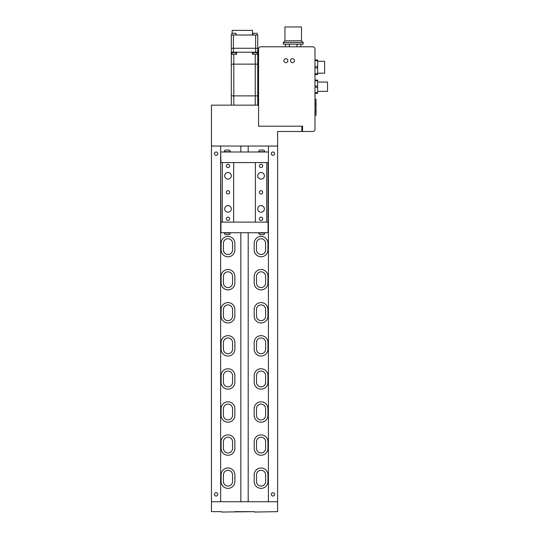 <?xml version="1.0" encoding="UTF-8"?>
<svg xmlns="http://www.w3.org/2000/svg" width="539" height="539" viewBox="0 0 539 539"><rect width="100%" height="100%" fill="white"/><g stroke="black" fill="none" stroke-linecap="round" stroke-linejoin="round"><path stroke-width="0.81" d="M248.203 501.728L248.203 232.713M248.203 151.998L248.203 146.042M240.845 501.728L240.845 232.713M240.845 151.998L240.845 146.042M254.448 511.652L254.448 512.05L277.605 511.652L277.605 501.728L211.443 501.728L211.443 511.652L221.367 511.652L221.367 512.05L254.448 511.652L234.6 511.652M265.633 249.914A4.568 4.568 0 0 1 261.065 254.482A4.568 4.568 0 0 1 256.497 249.914L256.497 243.298A4.568 4.568 0 0 1 261.065 238.737A4.568 4.568 0 0 1 265.633 243.298L265.633 249.914M232.552 249.914A4.568 4.568 0 0 1 227.984 254.482A4.568 4.568 0 0 1 223.416 249.914L223.416 243.298A4.568 4.568 0 0 1 227.984 238.737A4.568 4.568 0 0 1 232.552 243.298L232.552 249.914M265.633 282.995A4.568 4.568 0 0 1 261.065 287.563A4.568 4.568 0 0 1 256.497 282.995L256.497 276.379A4.568 4.568 0 0 1 261.065 271.818A4.568 4.568 0 0 1 265.633 276.379L265.633 282.995M232.552 282.995A4.568 4.568 0 0 1 227.984 287.563A4.568 4.568 0 0 1 223.416 282.995L223.416 276.379A4.568 4.568 0 0 1 227.984 271.818A4.568 4.568 0 0 1 232.552 276.379L232.552 282.995M265.633 316.076A4.568 4.568 0 0 1 261.065 320.644A4.568 4.568 0 0 1 256.497 316.076L256.497 309.46A4.568 4.568 0 0 1 261.065 304.899A4.568 4.568 0 0 1 265.633 309.46L265.633 316.076M232.552 316.076A4.568 4.568 0 0 1 227.984 320.644A4.568 4.568 0 0 1 223.416 316.076L223.416 309.46A4.568 4.568 0 0 1 227.984 304.899A4.568 4.568 0 0 1 232.552 309.46L232.552 316.076M265.633 349.157A4.568 4.568 0 0 1 261.065 353.725A4.568 4.568 0 0 1 256.497 349.157L256.497 342.541A4.568 4.568 0 0 1 261.065 337.98A4.568 4.568 0 0 1 265.633 342.541L265.633 349.157M232.552 349.157A4.568 4.568 0 0 1 227.984 353.725A4.568 4.568 0 0 1 223.416 349.157L223.416 342.541A4.568 4.568 0 0 1 227.984 337.98A4.568 4.568 0 0 1 232.552 342.541L232.552 349.157M265.633 382.239A4.568 4.568 0 0 1 261.065 386.807A4.568 4.568 0 0 1 256.497 382.239L256.497 375.622A4.568 4.568 0 0 1 261.065 371.061A4.568 4.568 0 0 1 265.633 375.622L265.633 382.239M232.552 382.239A4.568 4.568 0 0 1 227.984 386.807A4.568 4.568 0 0 1 223.416 382.239L223.416 375.622A4.568 4.568 0 0 1 227.984 371.061A4.568 4.568 0 0 1 232.552 375.622L232.552 382.239M265.633 415.32A4.568 4.568 0 0 1 261.065 419.888A4.568 4.568 0 0 1 256.497 415.32L256.497 408.703A4.568 4.568 0 0 1 261.065 404.142A4.568 4.568 0 0 1 265.633 408.703L265.633 415.32M232.552 415.32A4.568 4.568 0 0 1 227.984 419.888A4.568 4.568 0 0 1 223.416 415.32L223.416 408.703A4.568 4.568 0 0 1 227.984 404.142A4.568 4.568 0 0 1 232.552 408.703L232.552 415.32M265.633 448.401A4.568 4.568 0 0 1 261.065 452.969A4.568 4.568 0 0 1 256.497 448.401L256.497 441.785A4.568 4.568 0 0 1 261.065 437.223A4.568 4.568 0 0 1 265.633 441.785L265.633 448.401M232.552 448.401A4.568 4.568 0 0 1 227.984 452.969A4.568 4.568 0 0 1 223.416 448.401L223.416 441.785A4.568 4.568 0 0 1 227.984 437.223A4.568 4.568 0 0 1 232.552 441.785L232.552 448.401M265.633 481.482A4.568 4.568 0 0 1 261.065 486.05A4.568 4.568 0 0 1 256.497 481.482L256.497 474.866A4.568 4.568 0 0 1 261.065 470.304A4.568 4.568 0 0 1 265.633 474.866L265.633 481.482M232.552 481.482A4.568 4.568 0 0 1 227.984 486.05A4.568 4.568 0 0 1 223.416 481.482L223.416 474.866A4.568 4.568 0 0 1 227.984 470.304A4.568 4.568 0 0 1 232.552 474.866L232.552 481.482M226.771 205.817A4.568 4.568 0 0 1 229.196 205.817M259.852 205.817A4.568 4.568 0 0 1 262.277 205.817M226.771 172.736A4.568 4.568 0 0 1 229.196 172.736M259.852 172.736A4.568 4.568 0 0 1 262.277 172.736M221.105 474.866L221.105 481.482A6.879 6.879 0 0 0 227.984 488.361A6.879 6.879 0 0 0 234.863 481.482L234.863 474.866A6.879 6.879 0 0 0 227.984 467.987A6.879 6.879 0 0 0 221.105 474.866M254.186 474.866L254.186 481.482A6.879 6.879 0 0 0 261.065 488.361A6.879 6.879 0 0 0 267.944 481.482L267.944 474.866A6.879 6.879 0 0 0 261.065 467.987A6.879 6.879 0 0 0 254.186 474.866M221.105 441.785L221.105 448.401A6.879 6.879 0 0 0 227.984 455.28A6.879 6.879 0 0 0 234.863 448.401L234.863 441.785A6.879 6.879 0 0 0 227.984 434.906A6.879 6.879 0 0 0 221.105 441.785M254.186 441.785L254.186 448.401A6.879 6.879 0 0 0 261.065 455.28A6.879 6.879 0 0 0 267.944 448.401L267.944 441.785A6.879 6.879 0 0 0 261.065 434.906A6.879 6.879 0 0 0 254.186 441.785M221.105 408.703L221.105 415.32A6.879 6.879 0 0 0 227.984 422.199A6.879 6.879 0 0 0 234.863 415.32L234.863 408.703A6.879 6.879 0 0 0 227.984 401.824A6.879 6.879 0 0 0 221.105 408.703M254.186 408.703L254.186 415.32A6.879 6.879 0 0 0 261.065 422.199A6.879 6.879 0 0 0 267.944 415.32L267.944 408.703A6.879 6.879 0 0 0 261.065 401.824A6.879 6.879 0 0 0 254.186 408.703M221.105 375.622L221.105 382.239A6.879 6.879 0 0 0 227.984 389.124A6.879 6.879 0 0 0 234.863 382.239L234.863 375.622A6.879 6.879 0 0 0 227.984 368.743A6.879 6.879 0 0 0 221.105 375.622M254.186 375.622L254.186 382.239A6.879 6.879 0 0 0 261.065 389.124A6.879 6.879 0 0 0 267.944 382.239L267.944 375.622A6.879 6.879 0 0 0 261.065 368.743A6.879 6.879 0 0 0 254.186 375.622M221.105 342.541L221.105 349.157A6.879 6.879 0 0 0 227.984 356.043A6.879 6.879 0 0 0 234.863 349.157L234.863 342.541A6.879 6.879 0 0 0 227.984 335.662A6.879 6.879 0 0 0 221.105 342.541M254.186 342.541L254.186 349.157A6.879 6.879 0 0 0 261.065 356.043A6.879 6.879 0 0 0 267.944 349.157L267.944 342.541A6.879 6.879 0 0 0 261.065 335.662A6.879 6.879 0 0 0 254.186 342.541M221.105 309.46L221.105 316.076A6.879 6.879 0 0 0 227.984 322.962A6.879 6.879 0 0 0 234.863 316.076L234.863 309.46A6.879 6.879 0 0 0 227.984 302.581A6.879 6.879 0 0 0 221.105 309.46M254.186 309.46L254.186 316.076A6.879 6.879 0 0 0 261.065 322.962A6.879 6.879 0 0 0 267.944 316.076L267.944 309.46A6.879 6.879 0 0 0 261.065 302.581A6.879 6.879 0 0 0 254.186 309.46M221.105 276.379L221.105 282.995A6.879 6.879 0 0 0 227.984 289.881A6.879 6.879 0 0 0 234.863 282.995L234.863 276.379A6.879 6.879 0 0 0 227.984 269.5A6.879 6.879 0 0 0 221.105 276.379M254.186 276.379L254.186 282.995A6.879 6.879 0 0 0 261.065 289.881A6.879 6.879 0 0 0 267.944 282.995L267.944 276.379A6.879 6.879 0 0 0 261.065 269.5A6.879 6.879 0 0 0 254.186 276.379M221.105 243.298L221.105 249.914A6.879 6.879 0 0 0 227.984 256.8A6.879 6.879 0 0 0 234.863 249.914L234.863 243.298A6.879 6.879 0 0 0 227.984 236.419A6.879 6.879 0 0 0 221.105 243.298M254.186 243.298L254.186 249.914A6.879 6.879 0 0 0 261.065 256.8A6.879 6.879 0 0 0 267.944 249.914L267.944 243.298A6.879 6.879 0 0 0 261.065 236.419A6.879 6.879 0 0 0 254.186 243.298M216.105 492.734A1.651 1.651 0 0 0 214.455 494.384A1.651 1.651 0 0 0 216.105 496.042A1.651 1.651 0 0 0 217.763 494.384A1.651 1.651 0 0 0 216.105 492.734M216.105 151.998A1.651 1.651 0 0 0 214.455 153.649A1.651 1.651 0 0 0 216.105 155.306A1.651 1.651 0 0 0 217.763 153.649A1.651 1.651 0 0 0 216.105 151.998M268.409 146.042L268.409 501.728L277.605 501.728L277.605 131.489L301.887 131.489L301.887 126.193L302.547 126.193L302.547 131.489L312.735 131.489A2.25 2.25 0 0 0 314.985 129.239L314.985 49.049A2.25 2.25 0 0 0 312.735 46.799L260.802 46.799A2.25 2.25 0 0 0 258.552 49.049L258.552 105.152L211.443 105.152L211.443 501.728L220.64 501.728L220.64 146.042M272.943 151.998A1.651 1.651 0 0 0 271.285 153.649A1.651 1.651 0 0 0 272.943 155.306A1.651 1.651 0 0 0 274.594 153.649A1.651 1.651 0 0 0 272.943 151.998M272.943 492.734A1.651 1.651 0 0 0 271.285 494.384A1.651 1.651 0 0 0 272.943 496.042A1.651 1.651 0 0 0 274.594 494.384A1.651 1.651 0 0 0 272.943 492.734M301.887 126.193L258.552 126.193L258.552 105.152M277.605 146.042L211.443 146.042M268.409 232.713L220.64 232.713M268.409 222.129L220.64 222.129M220.97 232.713L220.64 162.583M268.078 232.713L268.078 162.583L220.97 162.583L220.64 151.998M268.409 151.998L268.409 162.583M268.078 151.998L220.97 151.998M227.984 172.507A3.308 3.308 0 0 0 224.675 175.815A3.308 3.308 0 0 0 227.984 179.123A3.308 3.308 0 0 0 231.292 175.815A3.308 3.308 0 0 0 227.984 172.507M227.984 205.588A3.308 3.308 0 0 0 224.675 208.896A3.308 3.308 0 0 0 227.984 212.204A3.308 3.308 0 0 0 231.292 208.896A3.308 3.308 0 0 0 227.984 205.588M261.065 205.588A3.308 3.308 0 0 0 257.757 208.896A3.308 3.308 0 0 0 261.065 212.204A3.308 3.308 0 0 0 264.373 208.896A3.308 3.308 0 0 0 261.065 205.588M261.065 172.507A3.308 3.308 0 0 0 257.757 175.815A3.308 3.308 0 0 0 261.065 179.123A3.308 3.308 0 0 0 264.373 175.815A3.308 3.308 0 0 0 261.065 172.507M227.984 217.163A1.651 1.651 0 0 0 226.326 218.821A1.651 1.651 0 0 0 227.984 220.471A1.651 1.651 0 0 0 229.634 218.821A1.651 1.651 0 0 0 227.984 217.163M227.984 190.698A1.651 1.651 0 0 0 226.326 192.356A1.651 1.651 0 0 0 227.984 194.006A1.651 1.651 0 0 0 229.634 192.356A1.651 1.651 0 0 0 227.984 190.698M227.984 164.233A1.651 1.651 0 0 0 226.326 165.891A1.651 1.651 0 0 0 227.984 167.541A1.651 1.651 0 0 0 229.634 165.891A1.651 1.651 0 0 0 227.984 164.233M261.065 164.233A1.651 1.651 0 0 0 259.407 165.891A1.651 1.651 0 0 0 261.065 167.541A1.651 1.651 0 0 0 262.715 165.891A1.651 1.651 0 0 0 261.065 164.233M261.065 190.698A1.651 1.651 0 0 0 259.407 192.356A1.651 1.651 0 0 0 261.065 194.006A1.651 1.651 0 0 0 262.715 192.356A1.651 1.651 0 0 0 261.065 190.698M261.065 217.163A1.651 1.651 0 0 0 259.407 218.821A1.651 1.651 0 0 0 261.065 220.471A1.651 1.651 0 0 0 262.715 218.821A1.651 1.651 0 0 0 261.065 217.163M222.29 222.129L222.29 162.583M266.751 222.129L266.751 162.583M255.371 222.129L255.371 162.583M233.67 222.129L233.67 162.583M224.312 232.713L224.312 233.043A1.651 1.651 0 0 0 225.962 234.701L228.61 234.701A1.651 1.651 0 0 0 230.268 233.043L230.268 232.713M258.781 232.713L258.781 233.043A1.651 1.651 0 0 0 260.438 234.701L263.079 234.701A1.651 1.651 0 0 0 264.737 233.043L264.737 232.713M264.737 151.668L258.781 151.668A1.651 1.651 0 0 1 260.438 150.01L263.079 150.01A1.651 1.651 0 0 1 264.737 151.668L264.737 151.998M230.268 151.668L224.312 151.668A1.651 1.651 0 0 1 225.962 150.01L228.61 150.01A1.651 1.651 0 0 1 230.268 151.668L230.268 151.998M231.292 105.152L231.292 64.134L257.757 64.134L257.757 95.888L231.292 95.888L257.757 95.888L257.757 105.152M231.824 54.21L231.824 52.62L236.055 52.62L236.055 54.21M252.993 54.21L252.993 52.62L257.224 52.62L257.224 54.21M231.292 54.21L236.587 54.21L236.587 52.222L252.461 52.222L252.461 54.21L257.757 54.21L257.757 52.222L231.292 52.222L231.292 64.134L233.805 64.134L233.805 54.21M255.243 105.152L255.243 64.134L257.757 64.134L257.757 54.21L258.552 54.277M255.243 54.21L255.243 64.134L233.805 64.134L233.805 105.152M252.993 35.022L252.993 33.303L257.224 33.303L257.224 35.022M231.824 35.022L231.824 33.303L236.055 33.303L236.055 35.022M232.154 33.303L232.154 30.393L252.461 30.393L252.461 35.022M231.292 52.222L231.292 48.254L233.407 48.254L231.292 48.254L231.292 35.022L257.757 35.022L257.757 48.254L255.641 48.254L257.757 48.254L257.757 52.222M233.407 35.022L233.407 48.254L255.641 48.254L255.641 35.022M257.757 64.532L258.552 64.128M233.407 52.222L233.407 48.254L255.641 48.254L255.641 52.222M292.488 58.711A1.988 1.988 0 0 0 290.508 60.691A1.988 1.988 0 0 0 292.488 62.679A1.988 1.988 0 0 0 294.476 60.691A1.988 1.988 0 0 0 292.488 58.711A1.988 1.988 0 0 0 290.508 60.691A1.988 1.988 0 0 0 292.488 62.679A1.988 1.988 0 0 0 294.476 60.691A1.988 1.988 0 0 0 292.488 58.711M285.872 58.711A1.988 1.988 0 0 0 283.891 60.691A1.988 1.988 0 0 0 285.872 62.679A1.988 1.988 0 0 0 287.86 60.691A1.988 1.988 0 0 0 285.872 58.711A1.988 1.988 0 0 0 283.891 60.691A1.988 1.988 0 0 0 285.872 62.679A1.988 1.988 0 0 0 287.86 60.691A1.988 1.988 0 0 0 285.872 58.711M314.985 104.99L316.043 105.118L316.043 115.211L314.985 115.211M314.985 102.936L316.043 102.808L316.043 105.118M314.985 99.331L316.043 99.331L316.043 102.808M314.985 111.607L316.043 111.735M314.985 109.552L316.043 109.424M314.985 80.075L317.633 80.075L317.633 93.308L314.985 93.308M317.633 80.742L314.985 80.742M317.633 86.031L314.985 86.031M317.633 87.358L314.985 87.358M317.633 92.647L314.985 92.647M317.633 82.063L327.557 82.063L327.557 91.327L317.633 91.327M314.985 59.964L317.633 59.964L317.633 74.523L314.985 74.523M317.633 73.856L314.985 73.856M317.633 60.624L314.985 60.624M317.633 66.58L314.985 66.58M317.633 67.907L314.985 67.907M317.633 61.291L324.646 61.291L324.646 73.196L317.633 73.196M284.949 40.843L284.949 26.95L301.49 26.95L301.49 40.843L284.949 40.843L283.292 42.5L283.292 44.151L303.14 44.151L303.14 42.5L283.292 42.5M301.49 40.843L303.14 42.5M300.856 46.799L300.856 44.151M285.582 46.799L285.582 44.151M289.403 46.799L289.403 44.151M297.036 46.799L297.036 44.151M224.312 233.043L230.268 233.043M258.781 233.043L264.737 233.043M255.109 52.62L255.109 52.222M233.939 52.62L233.939 52.222"/></g></svg>
